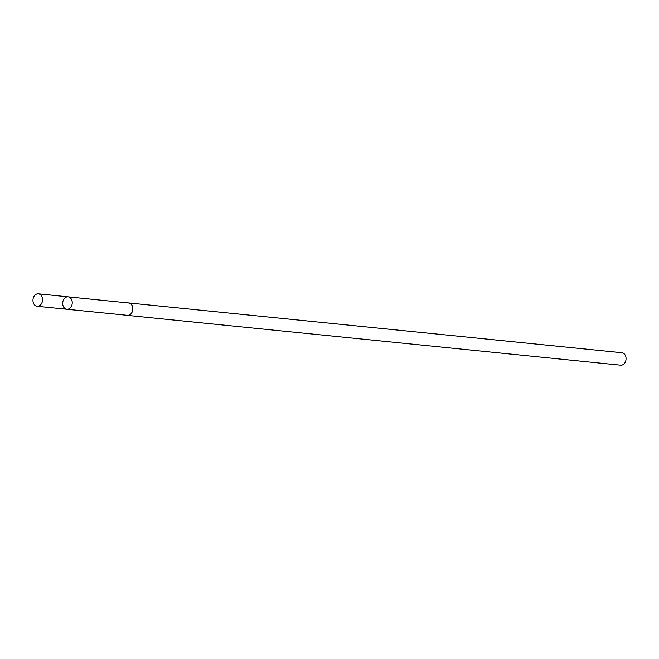 <?xml version="1.0" encoding="UTF-8"?>
<svg xmlns="http://www.w3.org/2000/svg" width="659" height="659" viewBox="0 0 659 659"><rect width="100%" height="100%" fill="white"/><g stroke="black" fill="none" stroke-linecap="round" stroke-linejoin="round"><path stroke-width="0.99" d="M68.091 296.838L128.653 302.983A6.203 4.745 95.8 0 1 132.78 308.552A6.203 4.745 95.8 0 1 129.057 315.126A6.203 4.745 95.8 0 1 127.409 315.332L66.839 309.252A6.236 4.77 -84.2 0 0 72.21 303.519A6.236 4.77 -84.2 0 0 68.091 296.838A6.236 4.77 -84.2 0 0 66.435 297.044A6.236 4.77 -84.2 0 0 62.687 303.651A6.236 4.77 -84.2 0 0 66.839 309.252A6.236 4.77 -84.2 0 0 72.21 303.519A6.236 4.77 -84.2 0 0 68.091 296.838L38.379 293.823A6.252 4.778 95.8 0 1 42.538 299.433A6.252 4.778 95.8 0 1 38.782 306.056A6.252 4.778 95.8 0 1 37.118 306.27A6.252 4.778 95.8 0 1 32.958 300.652A6.252 4.778 95.8 0 1 36.706 294.029A6.252 4.778 95.8 0 1 38.379 293.823M128.068 302.926A6.252 4.778 95.8 0 1 128.662 302.934A6.252 4.778 95.8 0 1 132.821 308.552A6.252 4.778 95.8 0 1 129.065 315.167A6.252 4.778 95.8 0 1 127.401 315.381A6.252 4.778 95.8 0 1 126.816 315.274M128.662 302.934L621.89 352.73A6.252 4.778 95.8 0 1 626.05 358.348A6.252 4.778 95.8 0 1 622.294 364.971A6.252 4.778 95.8 0 1 620.63 365.177L127.401 315.381M66.839 309.252L37.118 306.27"/></g></svg>
